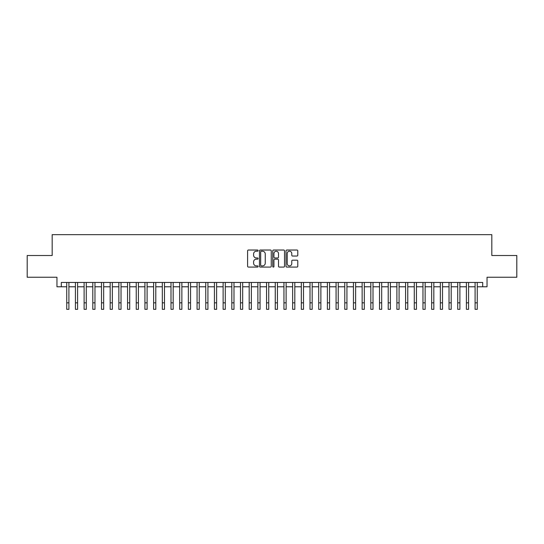 <?xml version="1.0" encoding="UTF-8"?>
<svg xmlns="http://www.w3.org/2000/svg" width="544" height="544" viewBox="0 0 544 544"><rect width="100%" height="100%" fill="white"/><g stroke="black" fill="none" stroke-linecap="round" stroke-linejoin="round"><path stroke-width="0.82" d="M258.101 250.621A0.598 0.598 0 0 0 257.502 250.029L248.438 250.029A0.85 0.85 0 0 0 247.588 250.879L247.588 266.227A0.85 0.85 0 0 0 248.438 267.084L257.502 267.084A0.598 0.598 0 0 0 258.101 266.485A0.598 0.598 0 0 0 257.502 265.887L256.326 265.887A2.727 2.727 0 0 1 253.599 263.16L253.599 261.882A2.727 2.727 0 0 1 256.326 259.155L257.502 259.155A0.598 0.598 0 0 0 258.101 258.556A0.598 0.598 0 0 0 257.502 257.958L256.326 257.958A2.727 2.727 0 0 1 253.599 255.231L253.599 253.946A2.727 2.727 0 0 1 256.326 251.219L257.502 251.219A0.598 0.598 0 0 0 258.101 250.621M296.922 256.04A0.85 0.85 0 0 0 297.779 255.184L297.779 250.879A0.85 0.85 0 0 0 296.922 250.029L286.858 250.029A0.85 0.85 0 0 0 286.008 250.879L286.008 266.227A0.85 0.85 0 0 0 286.858 267.084L296.922 267.084A0.85 0.85 0 0 0 297.779 266.227L297.779 261.025A0.85 0.85 0 0 0 296.922 260.175L292.618 260.175A0.85 0.85 0 0 0 291.768 261.025L291.768 263.609A2.278 2.278 0 0 1 289.483 265.887A2.278 2.278 0 0 1 287.205 263.609L287.205 253.504A2.278 2.278 0 0 1 289.483 251.219A2.278 2.278 0 0 1 291.768 253.504L291.768 255.184A0.85 0.85 0 0 0 292.618 256.04L296.922 256.04M61.302 286.79L61.302 282.445L482.698 282.445L482.698 286.79L487.043 286.79L487.043 277.236L516.8 277.236L516.8 255.517L491.824 255.517L491.824 234.661L52.176 234.661L52.176 255.517L27.2 255.517L27.2 277.236L56.957 277.236L56.957 286.79L66.735 286.79M271.252 250.879A0.85 0.85 0 0 0 270.402 250.029L260.338 250.029A0.85 0.85 0 0 0 259.481 250.879L259.481 266.227A0.85 0.85 0 0 0 260.338 267.084L270.402 267.084A0.85 0.85 0 0 0 271.252 266.227L271.252 250.879M273.598 250.029L283.662 250.029A0.85 0.85 0 0 1 284.519 250.879L284.519 266.227A0.85 0.85 0 0 1 283.662 267.084L279.358 267.084A0.85 0.85 0 0 1 278.501 266.227L278.501 260.005A0.85 0.85 0 0 0 277.651 259.155L274.795 259.155A0.85 0.85 0 0 0 273.938 260.005L273.938 266.485A0.598 0.598 0 0 1 273.346 267.084A0.598 0.598 0 0 1 272.748 266.485L272.748 250.879A0.85 0.85 0 0 1 273.598 250.029M68.904 286.79L75.419 286.79M77.595 286.79L84.109 286.79M86.285 286.79L92.8 286.79M94.969 286.79L101.49 286.79M103.659 286.79L110.174 286.79M112.35 286.79L118.864 286.79M121.033 286.79L127.554 286.79M129.724 286.79L136.238 286.79M138.414 286.79L144.928 286.79M147.104 286.79L153.619 286.79M155.788 286.79L162.309 286.79M164.478 286.79L170.993 286.79M173.169 286.79L179.683 286.79M181.859 286.79L188.374 286.79M190.543 286.79L197.064 286.79M199.233 286.79L205.748 286.79M207.924 286.79L214.438 286.79M216.607 286.79L223.128 286.79M225.298 286.79L231.819 286.79M233.988 286.79L240.502 286.79M242.678 286.79L249.193 286.79M251.362 286.79L257.883 286.79M260.052 286.79L266.567 286.79M268.743 286.79L275.257 286.79M277.433 286.79L283.948 286.79M286.117 286.79L292.638 286.79M294.807 286.79L301.322 286.79M303.498 286.79L310.012 286.79M312.181 286.79L318.702 286.79M320.872 286.79L327.393 286.79M329.562 286.79L336.076 286.79M338.252 286.79L344.767 286.79M346.936 286.79L353.457 286.79M355.626 286.79L362.141 286.79M364.317 286.79L370.831 286.79M373.007 286.79L379.522 286.79M381.691 286.79L388.212 286.79M390.381 286.79L396.896 286.79M399.072 286.79L405.586 286.79M407.762 286.79L414.276 286.79M416.446 286.79L422.967 286.79M425.136 286.79L431.65 286.79M433.826 286.79L440.341 286.79M442.51 286.79L449.031 286.79M451.2 286.79L457.715 286.79M459.891 286.79L466.405 286.79M468.581 286.79L475.096 286.79M477.265 286.79L482.698 286.79M261.276 251.219A0.598 0.598 0 0 0 260.678 251.818L260.678 265.295A0.598 0.598 0 0 0 261.276 265.887L262.514 265.887A2.727 2.727 0 0 0 265.241 263.16L265.241 253.946A2.727 2.727 0 0 0 262.514 251.219L261.276 251.219M278.501 253.545A2.278 2.278 0 0 0 276.223 251.26A2.278 2.278 0 0 0 273.938 253.545L273.938 257.108A0.85 0.85 0 0 0 274.795 257.958L277.651 257.958A0.85 0.85 0 0 0 278.501 257.108L278.501 253.545M66.735 302.824L68.904 302.824L68.904 309.339L66.735 309.339L66.735 282.445M68.904 302.824L68.904 282.445M75.419 309.339L77.595 309.339L75.419 309.339L75.419 282.445M77.595 309.339L77.595 282.445M84.109 309.339L86.285 309.339L84.109 309.339L84.109 282.445M86.285 309.339L86.285 282.445M92.8 309.339L94.969 309.339L92.8 309.339L92.8 282.445M94.969 309.339L94.969 282.445M101.49 309.339L103.659 309.339L101.49 309.339L101.49 282.445M103.659 309.339L103.659 282.445M110.174 309.339L112.35 309.339L110.174 309.339L110.174 282.445M112.35 309.339L112.35 282.445M118.864 309.339L121.033 309.339L118.864 309.339L118.864 282.445M121.033 309.339L121.033 282.445M127.554 309.339L129.724 309.339L127.554 309.339L127.554 282.445M129.724 309.339L129.724 282.445M136.238 309.339L138.414 309.339L136.238 309.339L136.238 282.445M138.414 309.339L138.414 282.445M144.928 309.339L147.104 309.339L144.928 309.339L144.928 282.445M147.104 309.339L147.104 282.445M153.619 309.339L155.788 309.339L153.619 309.339L153.619 282.445M155.788 309.339L155.788 282.445M162.309 309.339L164.478 309.339L162.309 309.339L162.309 282.445M164.478 309.339L164.478 282.445M170.993 309.339L173.169 309.339L170.993 309.339L170.993 282.445M173.169 309.339L173.169 282.445M179.683 309.339L181.859 309.339L179.683 309.339L179.683 282.445M181.859 309.339L181.859 282.445M188.374 309.339L190.543 309.339L188.374 309.339L188.374 282.445M190.543 309.339L190.543 282.445M197.064 309.339L199.233 309.339L197.064 309.339L197.064 282.445M199.233 309.339L199.233 282.445M205.748 309.339L207.924 309.339L205.748 309.339L205.748 282.445M207.924 309.339L207.924 282.445M214.438 309.339L216.607 309.339L214.438 309.339L214.438 282.445M216.607 309.339L216.607 282.445M223.128 309.339L225.298 309.339L223.128 309.339L223.128 282.445M225.298 309.339L225.298 282.445M231.819 309.339L233.988 309.339L231.819 309.339L231.819 282.445M233.988 309.339L233.988 282.445M240.502 309.339L242.678 309.339L240.502 309.339L240.502 282.445M242.678 309.339L242.678 282.445M249.193 309.339L251.362 309.339L249.193 309.339L249.193 282.445M251.362 309.339L251.362 282.445M257.883 309.339L260.052 309.339L257.883 309.339L257.883 282.445M260.052 309.339L260.052 282.445M266.567 309.339L268.743 309.339L266.567 309.339L266.567 282.445M268.743 309.339L268.743 282.445M275.257 309.339L277.433 309.339L275.257 309.339L275.257 282.445M277.433 309.339L277.433 282.445M283.948 309.339L286.117 309.339L283.948 309.339L283.948 282.445M286.117 309.339L286.117 282.445M292.638 309.339L294.807 309.339L292.638 309.339L292.638 282.445M294.807 309.339L294.807 282.445M301.322 309.339L303.498 309.339L301.322 309.339L301.322 282.445M303.498 309.339L303.498 282.445M310.012 309.339L312.181 309.339L310.012 309.339L310.012 282.445M312.181 309.339L312.181 282.445M318.702 309.339L320.872 309.339L318.702 309.339L318.702 282.445M320.872 309.339L320.872 282.445M327.393 309.339L329.562 309.339L327.393 309.339L327.393 282.445M329.562 309.339L329.562 282.445M336.076 309.339L338.252 309.339L336.076 309.339L336.076 282.445M338.252 309.339L338.252 282.445M344.767 309.339L346.936 309.339L344.767 309.339L344.767 282.445M346.936 309.339L346.936 282.445M353.457 309.339L355.626 309.339L353.457 309.339L353.457 282.445M355.626 309.339L355.626 282.445M362.141 309.339L364.317 309.339L362.141 309.339L362.141 282.445M364.317 309.339L364.317 282.445M370.831 309.339L373.007 309.339L370.831 309.339L370.831 282.445M373.007 309.339L373.007 282.445M379.522 309.339L381.691 309.339L379.522 309.339L379.522 282.445M381.691 309.339L381.691 282.445M388.212 309.339L390.381 309.339L388.212 309.339L388.212 282.445M390.381 309.339L390.381 282.445M396.896 309.339L399.072 309.339L396.896 309.339L396.896 282.445M399.072 309.339L399.072 282.445M405.586 309.339L407.762 309.339L405.586 309.339L405.586 282.445M407.762 309.339L407.762 282.445M414.276 309.339L416.446 309.339L414.276 309.339L414.276 282.445M416.446 309.339L416.446 282.445M422.967 309.339L425.136 309.339L422.967 309.339L422.967 282.445M425.136 309.339L425.136 282.445M431.65 309.339L433.826 309.339L431.65 309.339L431.65 282.445M433.826 309.339L433.826 282.445M440.341 309.339L442.51 309.339L440.341 309.339L440.341 282.445M442.51 309.339L442.51 282.445M449.031 309.339L451.2 309.339L449.031 309.339L449.031 282.445M451.2 309.339L451.2 282.445M457.715 309.339L459.891 309.339L457.715 309.339L457.715 282.445M459.891 309.339L459.891 282.445M466.405 309.339L468.581 309.339L466.405 309.339L466.405 282.445M468.581 309.339L468.581 282.445M475.096 309.339L477.265 309.339L475.096 309.339L475.096 282.445M477.265 309.339L477.265 282.445M75.419 302.824L77.595 302.824M84.109 302.824L86.285 302.824M92.8 302.824L94.969 302.824M101.49 302.824L103.659 302.824M110.174 302.824L112.35 302.824M118.864 302.824L121.033 302.824M127.554 302.824L129.724 302.824M136.238 302.824L138.414 302.824M144.928 302.824L147.104 302.824M153.619 302.824L155.788 302.824M162.309 302.824L164.478 302.824M170.993 302.824L173.169 302.824M179.683 302.824L181.859 302.824M188.374 302.824L190.543 302.824M197.064 302.824L199.233 302.824M205.748 302.824L207.924 302.824M214.438 302.824L216.607 302.824M223.128 302.824L225.298 302.824M231.819 302.824L233.988 302.824M240.502 302.824L242.678 302.824M249.193 302.824L251.362 302.824M257.883 302.824L260.052 302.824M266.567 302.824L268.743 302.824M275.257 302.824L277.433 302.824M283.948 302.824L286.117 302.824M292.638 302.824L294.807 302.824M301.322 302.824L303.498 302.824M310.012 302.824L312.181 302.824M318.702 302.824L320.872 302.824M327.393 302.824L329.562 302.824M336.076 302.824L338.252 302.824M344.767 302.824L346.936 302.824M353.457 302.824L355.626 302.824M362.141 302.824L364.317 302.824M370.831 302.824L373.007 302.824M379.522 302.824L381.691 302.824M388.212 302.824L390.381 302.824M396.896 302.824L399.072 302.824M405.586 302.824L407.762 302.824M414.276 302.824L416.446 302.824M422.967 302.824L425.136 302.824M431.65 302.824L433.826 302.824M440.341 302.824L442.51 302.824M449.031 302.824L451.2 302.824M457.715 302.824L459.891 302.824M466.405 302.824L468.581 302.824M475.096 302.824L477.265 302.824"/></g></svg>
